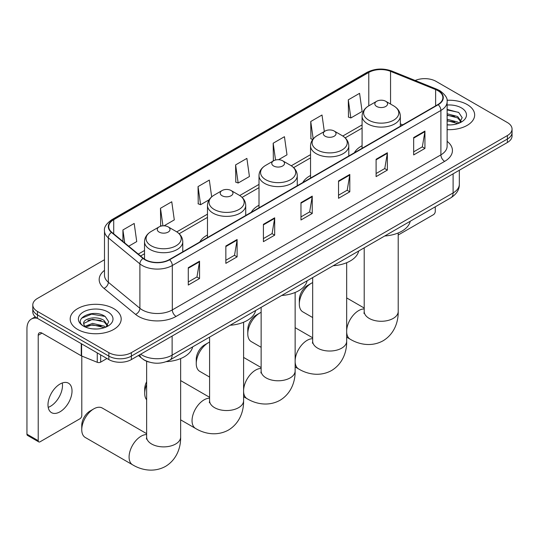 <?xml version="1.0" encoding="UTF-8"?>
<svg xmlns="http://www.w3.org/2000/svg" width="539" height="539" viewBox="0 0 539 539"><rect width="100%" height="100%" fill="white"/><g stroke="black" fill="none" stroke-linecap="round" stroke-linejoin="round"><path stroke-width="0.81" d="M207.475 234.991A28.156 16.258 0 0 0 199.74 242.038M259.01 205.238A28.156 16.258 0 0 0 251.282 212.285M310.545 175.478A28.156 16.258 0 0 0 302.817 182.526M362.087 145.725A28.156 16.258 0 0 0 354.352 152.773M149.316 362.127A15.934 9.203 180 0 1 142.882 359.115M104.485 259.731L37.467 298.424A15.934 9.203 0 0 0 32.798 304.933L32.798 311.872A15.934 9.203 0 0 0 37.467 318.374L108.838 359.58A15.934 9.203 0 0 0 131.375 359.58L507.381 142.498A15.934 9.203 0 0 0 512.05 135.99L512.05 132.52A15.934 9.203 0 0 1 507.381 139.028A15.934 9.203 0 0 0 512.05 132.52L512.05 129.05A15.934 9.203 0 0 0 507.381 122.542L436.011 81.342A15.934 9.203 0 0 0 415.185 80.486M32.798 304.933A15.934 9.203 0 0 0 37.467 311.434L108.838 352.641A15.934 9.203 0 0 0 131.375 352.641L131.375 356.111L507.381 139.028L131.375 356.111A15.934 9.203 0 0 1 108.838 356.111A15.934 9.203 0 0 0 131.375 356.111L131.375 359.58M37.467 311.434L37.467 314.904L108.838 356.111L37.467 314.904A15.934 9.203 0 0 1 32.798 308.402A15.934 9.203 0 0 0 37.467 314.904L37.467 318.374M467.192 104.546A25.501 14.721 0 0 0 447.013 100.288A25.501 14.721 0 0 1 467.192 104.546A25.501 14.721 0 0 1 474.657 114.955A25.501 14.721 0 0 0 467.192 104.546M113.722 308.618A25.501 14.721 0 0 0 85.93 305.424A25.501 14.721 0 0 0 70.191 319.027A25.501 14.721 0 0 0 77.663 329.437A25.501 14.721 0 0 0 105.449 332.63A25.501 14.721 0 0 0 121.187 319.027A25.501 14.721 0 0 0 113.722 308.618A25.501 14.721 0 0 0 85.93 305.424A25.501 14.721 0 0 0 70.191 319.027A25.501 14.721 0 0 0 77.663 329.437A25.501 14.721 0 0 0 105.449 332.63A25.501 14.721 0 0 0 121.187 319.027A25.501 14.721 0 0 0 113.722 308.618M437.89 90.667A16.999 9.817 180 0 1 442.869 97.606A16.999 9.817 180 0 1 437.89 104.546L169.313 259.603A16.999 9.817 180 0 1 143.367 258.296L111.809 232.275A16.999 9.817 180 0 1 108.737 226.643A16.999 9.817 180 0 1 113.716 219.703L368.777 72.442A16.999 9.817 180 0 1 390.553 71.343L435.62 89.562A16.999 9.817 180 0 1 437.89 90.667M438.194 90.491A17.423 10.059 0 0 0 435.862 89.366L390.795 71.141A17.423 10.059 0 0 0 368.481 72.273L113.412 219.528A17.423 10.059 0 0 0 111.465 232.417L143.024 258.437A17.423 10.059 0 0 0 169.617 259.778L438.194 104.714A17.423 10.059 0 0 0 438.194 90.491M188.286 267.694L188.286 285.043L199.551 278.535L199.551 261.186L188.286 267.694M188.286 281.964L196.964 276.952L199.504 261.765A4.251 2.452 -120 0 0 199.551 261.186M196.89 276.999L199.551 278.535M225.848 246.006L225.848 263.355L237.113 256.854L237.113 239.505L225.848 246.006M225.848 260.276L234.526 255.27L237.072 240.077A4.251 2.452 -120 0 0 237.113 239.505M234.452 255.311L237.113 256.854M263.409 224.318L263.409 241.667L274.681 235.166L274.681 217.817L263.409 224.318M263.409 238.595L272.087 233.582L274.634 218.389A4.251 2.452 -120 0 0 274.681 217.817M272.013 233.623L274.681 235.166M413.662 137.573L413.662 154.922L424.934 148.42L424.934 131.065L413.662 137.573M413.662 151.843L422.34 146.837L424.887 131.644A4.251 2.452 -120 0 0 424.934 131.065M422.266 146.877L424.934 148.42M376.101 159.261L376.101 176.61L387.366 170.102L387.366 152.753L376.101 159.261M376.101 173.531L384.779 168.518L387.325 153.332A4.251 2.452 -120 0 0 387.366 152.753M384.705 168.566L387.366 170.102M338.539 180.949L338.539 198.298L349.804 191.79L349.804 174.441L338.539 180.949M338.539 195.219L347.217 190.206L349.757 175.02A4.251 2.452 -120 0 0 349.804 174.441M347.136 190.254L349.804 191.79M300.971 202.637L300.971 219.986L312.243 213.478L312.243 196.129L300.971 202.637M300.971 216.907L309.656 211.894L312.196 196.701A4.251 2.452 -120 0 0 312.243 196.129M309.575 211.942L312.243 213.478M447.121 129.63A25.501 14.721 0 0 0 474.657 114.955A25.501 14.721 0 0 1 447.121 129.63M131.375 352.641L507.381 135.558A15.934 9.203 0 0 0 512.05 129.05M164.058 225.807L174.299 219.892L171.759 201.768L160.487 208.27L160.669 225.518M128.713 246.215L136.738 241.58L134.191 223.456L122.926 229.958L122.926 241.438M278.548 159.706L286.991 154.834L284.444 136.704L273.179 143.212L273.361 160.454M324.323 131.509L322.005 115.016L310.74 121.524L310.922 138.772M348.302 99.836L350.849 117.967L362.114 111.458L359.574 93.335L348.302 99.836L348.484 117.084M211.672 196.863L209.321 180.08L198.049 186.588L198.231 203.83M235.61 164.9L238.157 183.024L249.429 176.522L246.882 158.392L235.61 164.9L235.792 182.142M238.157 183.024L235.61 182.074M273.866 160.649L273.179 160.386M273.179 143.212L275.537 160.022M312.761 139.46L310.74 138.705M310.74 121.524L313.179 138.927M350.849 117.967L348.302 117.017M198.049 186.588L200.596 204.712L209.119 199.794M200.596 204.712L198.049 203.762M161.835 225.956L160.487 225.45M160.487 208.27L162.946 225.821M122.926 229.958L124.745 242.941M447.121 124.772L450.287 124.933M447.121 119.26L457.651 122.036L459.053 123.162M447.121 120.642L457.901 123.586M447.121 113.756L457.651 116.525L461.094 121.288M447.121 115.13L457.651 117.906L460.825 121.646M447.121 124.88A17.315 9.998 0 0 0 461.404 122.023A17.315 9.998 0 0 0 461.404 107.881A17.315 9.998 0 0 0 447.121 105.024M459.464 122.993L462.179 117.664L458.743 112.496L447.121 109.397M447.121 109.936L458.507 112.334M447.121 115.44L454.673 116.384M447.121 120.952L454.673 121.895M398.206 235.024L433.383 214.717A2.655 1.536 120 0 0 435.263 211.463L435.263 206.814M299.32 304.09L299.32 299.751A11.69 6.744 -60 0 1 307.587 285.434L311.34 283.271A16.999 9.817 120 0 0 299.32 304.09A16.999 9.817 120 0 0 302.844 311.872L312.674 317.545M362.087 148.313L362.087 116.08A19.121 11.043 0 0 0 367.686 123.882A19.121 11.043 0 0 0 388.525 126.281A19.121 11.043 0 0 0 400.329 116.08C400.187 111.822 397.957 108.406 393.632 105.839L385.715 101.271A6.374 3.679 0 0 0 376.7 101.271A6.374 3.679 0 0 0 376.7 106.473A6.374 3.679 0 0 0 385.715 106.473A6.374 3.679 0 0 0 385.715 101.271L393.632 105.839A17.571 10.14 0 0 1 393.632 120.184A17.571 10.14 0 0 1 368.784 120.184A17.571 10.14 0 0 1 368.784 105.839L368.777 72.442M384.718 235.994A29.221 16.871 0 0 0 410.213 221.273M312.674 282.584A16.999 9.817 120 0 0 311.34 283.271L307.587 285.434M247.785 333.843L247.785 329.504A11.69 6.744 -60 0 1 256.045 315.194L259.805 313.024A16.999 9.817 120 0 0 247.785 333.843A16.999 9.817 120 0 0 251.302 341.625L261.139 347.298M325.165 136.226A6.374 3.679 0 0 0 334.18 136.226A6.374 3.679 0 0 0 334.18 131.024L342.097 135.592A17.571 10.14 0 0 1 342.097 149.936A17.571 10.14 0 0 1 317.249 149.936A17.571 10.14 0 0 1 317.249 135.592C312.923 138.166 310.686 141.575 310.545 145.833A19.121 11.043 0 0 0 316.15 153.642A19.121 11.043 0 0 0 336.99 156.034A19.121 11.043 0 0 0 348.794 145.833C348.652 141.575 346.422 138.166 342.097 135.592L334.18 131.024A6.374 3.679 0 0 0 325.165 131.024A6.374 3.679 0 0 0 325.165 136.226M333.183 265.747A29.221 16.871 0 0 0 358.678 251.026M261.139 312.337A16.999 9.817 120 0 0 259.805 313.024L256.045 315.194M196.25 363.596L196.25 359.257A11.69 6.744 -60 0 1 204.51 344.947L208.27 342.777A16.999 9.817 120 0 0 196.25 363.596A16.999 9.817 120 0 0 199.767 371.378L209.597 377.057M273.63 165.985A6.374 3.679 0 0 0 282.645 165.985A6.374 3.679 0 0 0 282.645 160.777L290.555 165.345A17.571 10.14 0 0 1 290.555 179.689A17.571 10.14 0 0 1 265.714 179.689A17.571 10.14 0 0 1 265.714 165.345C261.388 167.919 259.151 171.328 259.01 175.586A19.121 11.043 0 0 0 264.609 183.395A19.121 11.043 0 0 0 285.454 185.787A19.121 11.043 0 0 0 297.258 175.586C297.117 171.328 294.887 167.919 290.555 165.345L282.645 160.777A6.374 3.679 0 0 0 273.63 160.777A6.374 3.679 0 0 0 273.63 165.985M281.648 295.5A29.221 16.871 0 0 0 307.142 280.785M209.597 342.097A16.999 9.817 120 0 0 208.27 342.777L204.51 344.947M146.642 384.684A16.999 9.817 120 0 0 144.708 393.349L144.708 389.017A11.69 6.744 -60 0 1 146.642 381.767M144.708 393.349A16.999 9.817 120 0 0 146.642 399.783M222.088 195.738A6.374 3.679 0 0 0 231.103 195.738A6.374 3.679 0 0 0 231.103 190.53L239.02 195.105A17.571 10.14 0 0 1 239.02 209.449A17.571 10.14 0 0 1 214.178 209.449A17.571 10.14 0 0 1 214.178 195.105C209.846 197.672 207.616 201.087 207.475 205.339A19.121 11.043 0 0 0 213.073 213.148A19.121 11.043 0 0 0 233.919 215.539A19.121 11.043 0 0 0 245.723 205.339C245.582 201.087 243.345 197.672 239.02 195.105L231.103 190.53A6.374 3.679 0 0 0 222.088 190.53A6.374 3.679 0 0 0 222.088 195.738M230.113 325.26A29.221 16.871 0 0 0 255.601 310.538M81.753 429.698L81.753 425.359A11.69 6.744 -60 0 1 90.02 411.048L93.773 408.879A16.999 9.817 120 0 0 81.753 429.698A16.999 9.817 120 0 0 85.277 437.479L132.607 464.807A16.999 9.817 -60 0 1 130 451.183A16.999 9.817 -60 0 1 141.103 436.206A16.999 9.817 -60 0 1 146.642 434.569M159.133 232.087A6.374 3.679 0 0 0 168.148 232.087A6.374 3.679 0 0 0 168.148 226.879L176.064 231.447A17.571 10.14 0 0 1 176.064 245.791A17.571 10.14 0 0 1 151.216 245.791A17.571 10.14 0 0 1 151.216 231.447C146.891 234.02 144.661 237.429 144.519 241.688A19.121 11.043 0 0 0 150.118 249.496A19.121 11.043 0 0 0 170.957 251.888A19.121 11.043 0 0 0 182.768 241.688C182.627 237.429 180.39 234.02 176.064 231.447L168.148 226.879A6.374 3.679 0 0 0 159.133 226.879A6.374 3.679 0 0 0 159.133 232.087M166.356 361.656A29.221 16.871 0 0 0 192.645 346.887M146.642 433.652L102.275 408.036A16.999 9.817 120 0 0 93.773 408.879L90.02 411.048M62.275 382.986A16.999 9.817 -60 0 1 50.471 406.298A16.999 9.817 -60 0 1 48.2 407.363M60.004 411.803A16.999 9.817 120 0 0 71.108 396.825A16.999 9.817 120 0 0 68.507 383.202A16.999 9.817 120 0 0 60.004 384.044A16.999 9.817 120 0 0 48.901 399.028A16.999 9.817 120 0 0 51.508 412.645A16.999 9.817 120 0 0 60.004 411.803M100.665 354.864L100.665 362.134L106.958 358.496M37.285 318.273A21.25 12.269 -120 0 0 31.35 319.061A21.25 12.269 -120 0 0 26.95 328.79L26.95 434.185L38.222 440.693L38.222 335.292A5.309 3.066 60 0 1 39.32 332.859A5.309 3.066 60 0 1 41.975 333.122L81.254 355.801L81.254 343.653M38.222 440.693A2.655 1.536 120 0 0 38.768 441.906L27.502 435.404A2.655 1.536 -60 0 1 26.95 434.185M38.768 441.906A2.655 1.536 120 0 0 40.095 441.778L79.913 418.79A2.655 1.536 120 0 0 81.793 415.535L81.793 356.05M100.665 362.134A2.655 1.536 180 0 1 97.263 362.302L81.605 355.969A2.655 1.536 180 0 1 81.254 355.801M92.809 328.884L96.818 329.006M84.852 326.344L92.58 323.393L104.182 326.108L105.583 327.234M85.566 327.085L92.58 324.774L104.431 327.658M84.973 326.883L83.734 323.973A12.006 6.933 0 0 0 85.667 327.18M107.625 325.367L104.182 320.597C96.973 315.221 82.144 318.542 83.734 323.973L83.686 323.44M83.761 324.141L84.091 323.245L92.58 319.263L104.182 321.978L107.355 325.724M105.994 327.065L108.71 321.736L105.273 316.568C93.126 307.83 71.532 319.344 84.003 326.398L84.616 326.775M107.935 311.96A17.315 9.998 0 0 0 83.444 311.96A17.315 9.998 0 0 0 83.444 326.095A17.315 9.998 0 0 0 107.935 326.095A17.315 9.998 0 0 0 107.935 311.96M81.47 318.3L91.637 314.129L105.038 316.406M87.823 320.328L91.637 319.64L101.204 320.456M87.823 325.839L91.637 325.145L101.204 325.967M140.652 354.224A21.25 12.269 0 0 0 142.08 355.134A21.25 12.269 0 0 0 172.13 355.134L453.104 192.922A21.25 12.269 0 0 0 459.329 184.244C459.484 189.519 456.674 194.027 450.9 197.779L169.933 359.998A10.625 6.131 60 0 0 172.13 355.134L172.13 336.053M453.104 173.834L453.104 192.922A10.625 6.131 60 0 1 450.9 197.779M139.79 354.723A10.625 7.108 129.5 0 0 141.642 358.179L138.415 355.518M507.381 142.498L507.381 135.558M108.838 359.58L108.838 352.641M447.121 141.319A26.559 15.335 180 0 1 444.655 161.363L176.078 316.427A5.309 3.066 60 0 1 172.318 309.918L440.895 154.855A21.25 12.269 0 0 0 447.121 146.184L447.121 101.77A21.25 12.269 180 0 1 440.895 110.441A5.309 3.066 -120 0 0 438.194 104.714M176.078 316.427A26.559 15.335 180 0 1 138.51 316.427A26.559 15.335 180 0 1 135.538 314.378L103.98 288.358A26.559 15.335 180 0 1 104.485 270.362M142.269 309.918A21.25 12.269 0 0 0 172.318 309.918L172.318 265.505A21.25 12.269 180 0 1 139.891 263.867L108.332 237.847A21.25 12.269 180 0 1 104.485 230.807L104.485 275.22A21.25 12.269 0 0 0 108.332 282.261L139.891 308.281A21.25 12.269 0 0 0 142.269 309.918M447.121 101.77C447.828 98.448 445.389 94.749 439.797 90.66L437.001 89.306A5.309 2.486 112 0 0 435.862 89.366M437.001 89.306L391.934 71.087C383.135 67.975 374.78 68.426 366.877 72.442A5.309 3.066 60 0 1 368.481 72.273M113.412 219.528A5.309 3.066 -120 0 0 111.809 219.703C106.298 223.665 103.852 227.37 104.485 230.807M111.465 232.417A5.309 3.551 129.5 0 0 108.332 237.847L108.332 282.261A5.309 3.551 -50.5 0 1 103.98 288.358M391.934 71.087A5.309 2.486 112 0 0 390.795 71.141M143.024 258.437A5.309 3.551 129.5 0 0 139.891 263.867L139.891 308.281A5.309 3.551 -50.5 0 1 135.538 314.378M169.617 259.778A5.309 3.066 60 0 1 172.318 265.505L440.895 110.441L440.895 154.855A5.309 3.066 60 0 0 444.655 161.363M113.716 219.703L113.716 233.845M435.62 89.562L435.62 105.853M390.553 71.343L390.553 104.061M402.727 124.846L400.329 123.876M362.087 124.886L342.797 136.023M310.545 154.646L291.262 165.776M259.01 184.399L239.727 195.529M207.475 214.151L176.772 231.878M144.519 250.5L138.28 254.098M300.971 203.183L312.196 196.701M338.539 181.495L349.757 175.02M376.101 159.807L387.325 153.332M413.662 138.125L424.887 131.644M263.409 224.871L274.634 218.389M225.848 246.559L237.072 240.077M188.286 268.247L199.504 261.765M398.206 232.969L398.206 311.461A16.999 9.817 180 0 1 393.227 318.401A16.999 9.817 180 0 1 369.188 318.401A16.999 9.817 180 0 1 364.209 311.461L363.987 313.469M346.671 330.589A16.999 9.817 -60 0 1 358.671 310.592A16.999 9.817 -60 0 1 364.209 308.955M398.206 311.461C398.436 321.284 394.703 333.769 383.108 340.776C371.243 347.311 358.57 344.306 350.168 339.193A16.999 9.817 -60 0 1 346.671 332.213M346.671 262.722L346.671 341.214A16.999 9.817 180 0 1 341.692 348.154A16.999 9.817 180 0 1 317.653 348.154A16.999 9.817 180 0 1 312.674 341.214L312.452 343.222M295.136 360.342A16.999 9.817 -60 0 1 307.136 340.345A16.999 9.817 -60 0 1 312.674 338.714M346.671 341.214C346.9 351.044 343.168 363.522 331.573 370.529C319.708 377.064 307.035 374.059 298.633 368.952A16.999 9.817 -60 0 1 295.136 361.965M295.136 292.475L295.136 370.967A16.999 9.817 180 0 1 290.157 377.906A16.999 9.817 180 0 1 266.111 377.906A16.999 9.817 180 0 1 261.139 370.967L260.91 372.975M243.594 390.101A16.999 9.817 -60 0 1 255.594 370.104A16.999 9.817 -60 0 1 261.139 368.467M295.136 370.967C295.359 380.797 291.626 393.275 280.031 400.282C268.173 406.817 255.499 403.819 247.098 398.705A16.999 9.817 -60 0 1 243.594 391.725M243.594 322.228L243.594 400.726A16.999 9.817 180 0 1 238.615 407.666A16.999 9.817 180 0 1 214.576 407.666A16.999 9.817 180 0 1 209.597 400.726L209.375 402.727M243.594 400.726C243.823 410.55 240.091 423.027 228.496 430.034C216.631 436.577 203.958 433.572 195.563 428.458A16.999 9.817 -60 0 1 192.955 414.835A16.999 9.817 -60 0 1 204.059 399.857A16.999 9.817 -60 0 1 209.597 398.22M180.639 358.576L180.639 437.068A16.999 9.817 180 0 1 175.66 444.008A16.999 9.817 180 0 1 151.621 444.008A16.999 9.817 180 0 1 146.642 437.068L146.419 439.076M38.222 335.292L41.975 333.122M81.605 343.862L81.605 355.969M97.263 362.302L97.263 352.904M169.933 359.998C161.383 364.297 152.833 364.297 144.284 359.998L141.642 358.179M459.329 184.244L459.329 170.243M366.877 72.442L111.809 219.703M362.087 128.12L345.176 137.883M310.545 157.88L293.64 167.636M259.01 187.633L242.105 197.389M207.475 217.385L179.15 233.737M144.519 253.734L140.591 256.005M350.168 339.193L346.671 337.171M400.329 126.227L400.329 116.08M362.087 116.08C362.228 111.822 364.458 108.406 368.784 105.839L376.7 101.271M364.209 308.045L346.671 297.919M364.209 247.832L364.209 311.461M298.633 368.952L295.136 366.931M348.794 155.98L348.794 145.833M310.545 178.065L310.545 145.833M325.165 131.024L317.249 135.592M312.674 337.798L295.136 327.672M312.674 277.592L312.674 341.214M247.098 398.705L243.594 396.684M297.258 185.739L297.258 175.586M259.01 207.818L259.01 175.586M273.63 160.777L265.714 165.345M261.139 367.551L243.594 357.424M261.139 307.345L261.139 370.967M195.563 428.458L180.639 419.847M245.723 215.492L245.723 205.339M207.475 237.571L207.475 205.339M222.088 190.53L214.178 195.105M209.597 397.304L180.639 380.588M209.597 337.097L209.597 400.726M180.639 437.068C180.868 446.898 177.136 459.376 165.54 466.383C153.676 472.919 141.002 469.92 132.607 464.807M182.768 251.841L182.768 241.688M144.519 259.138L144.519 241.688M159.133 226.879L151.216 231.447M146.642 361.258L146.642 437.068M31.35 319.061L35.271 316.797"/></g></svg>
